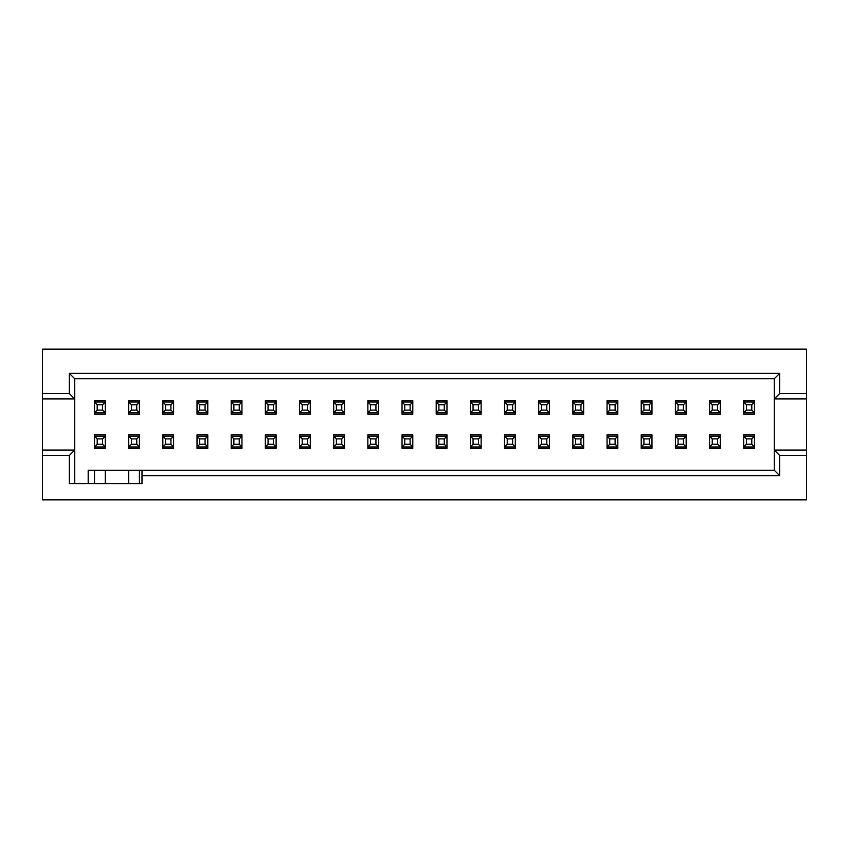 <?xml version="1.0" encoding="UTF-8"?>
<svg xmlns="http://www.w3.org/2000/svg" width="849" height="849" viewBox="0 0 849 849"><rect width="100%" height="100%" fill="white"/><g stroke="black" fill="none" stroke-linecap="round" stroke-linejoin="round"><path stroke-width="1.27" d="M97.2 404.729L94.515 402.033L105.276 402.033L102.58 404.729L97.2 404.729L97.2 410.109L102.58 410.109L102.58 404.729M97.2 410.109L94.515 412.794L94.515 414.142L105.276 414.142L105.276 412.794L94.515 412.794L94.515 400.686L105.276 400.686L105.276 412.794L102.58 410.109M268.051 444.271L265.355 446.967L276.116 446.967L273.431 444.271L268.051 444.271L268.051 438.891L273.431 438.891L273.431 444.271M268.051 438.891L265.355 436.206L265.355 434.858L276.116 434.858L276.116 436.206L265.355 436.206L265.355 448.314L276.116 448.314L276.116 436.206L273.431 438.891M233.878 444.271L231.193 446.967L241.954 446.967L239.259 444.271L233.878 444.271L233.878 438.891L239.259 438.891L239.259 444.271M233.878 438.891L231.193 436.206L231.193 434.858L241.954 434.858L241.954 436.206L231.193 436.206L231.193 448.314L241.954 448.314L241.954 436.206L239.259 438.891M199.706 444.271L197.021 446.967L207.782 446.967L205.087 444.271L199.706 444.271L199.706 438.891L205.087 438.891L205.087 444.271M199.706 438.891L197.021 436.206L197.021 434.858L207.782 434.858L207.782 436.206L197.021 436.206L197.021 448.314L207.782 448.314L207.782 436.206L205.087 438.891M165.544 444.271L162.849 446.967L173.61 446.967L170.925 444.271L165.544 444.271L165.544 438.891L170.925 438.891L170.925 444.271M165.544 438.891L162.849 436.206L162.849 434.858L173.61 434.858L173.61 436.206L162.849 436.206L162.849 448.314L173.61 448.314L173.61 436.206L170.925 438.891M131.372 444.271L128.677 446.967L139.438 446.967L136.753 444.271L131.372 444.271L131.372 438.891L136.753 438.891L136.753 444.271M131.372 438.891L128.677 436.206L128.677 434.858L139.438 434.858L139.438 436.206L128.677 436.206L128.677 448.314L139.438 448.314L139.438 436.206L136.753 438.891M302.212 444.271L299.527 446.967L310.288 446.967L307.603 444.271L302.212 444.271L302.212 438.891L307.603 438.891L307.603 444.271M302.212 438.891L299.527 436.206L299.527 434.858L310.288 434.858L310.288 436.206L299.527 436.206L299.527 448.314L310.288 448.314L310.288 436.206L307.603 438.891M336.384 444.271L333.699 446.967L344.461 446.967L341.765 444.271L336.384 444.271L336.384 438.891L341.765 438.891L341.765 444.271M336.384 438.891L333.699 436.206L333.699 434.858L344.461 434.858L344.461 436.206L333.699 436.206L333.699 448.314L344.461 448.314L344.461 436.206L341.765 438.891M370.557 444.271L367.861 446.967L378.622 446.967L375.937 444.271L370.557 444.271L370.557 438.891L375.937 438.891L375.937 444.271M370.557 438.891L367.861 436.206L367.861 434.858L378.622 434.858L378.622 436.206L367.861 436.206L367.861 448.314L378.622 448.314L378.622 436.206L375.937 438.891M404.729 444.271L402.033 446.967L412.794 446.967L410.109 444.271L404.729 444.271L404.729 438.891L410.109 438.891L410.109 444.271M404.729 438.891L402.033 436.206L402.033 434.858L412.794 434.858L412.794 436.206L402.033 436.206L402.033 448.314L412.794 448.314L412.794 436.206L410.109 438.891M404.729 404.729L402.033 402.033L402.033 400.686L412.794 400.686L412.794 412.794L402.033 412.794L402.033 402.033L412.794 402.033L410.109 404.729L404.729 404.729L404.729 410.109L410.109 410.109L410.109 404.729M370.557 404.729L367.861 402.033L367.861 400.686L378.622 400.686L378.622 412.794L367.861 412.794L367.861 402.033L378.622 402.033L375.937 404.729L370.557 404.729L370.557 410.109L375.937 410.109L375.937 404.729M336.384 404.729L333.699 402.033L333.699 400.686L344.461 400.686L344.461 412.794L333.699 412.794L333.699 402.033L344.461 402.033L341.765 404.729L336.384 404.729L336.384 410.109L341.765 410.109L341.765 404.729M302.212 404.729L299.527 402.033L299.527 400.686L310.288 400.686L310.288 412.794L299.527 412.794L299.527 402.033L310.288 402.033L307.603 404.729L302.212 404.729L302.212 410.109L307.603 410.109L307.603 404.729M268.051 404.729L265.355 402.033L265.355 400.686L276.116 400.686L276.116 412.794L265.355 412.794L265.355 402.033L276.116 402.033L273.431 404.729L268.051 404.729L268.051 410.109L273.431 410.109L273.431 404.729M233.878 404.729L231.193 402.033L231.193 400.686L241.954 400.686L241.954 412.794L231.193 412.794L231.193 402.033L241.954 402.033L239.259 404.729L233.878 404.729L233.878 410.109L239.259 410.109L239.259 404.729M199.706 404.729L197.021 402.033L197.021 400.686L207.782 400.686L207.782 412.794L197.021 412.794L197.021 402.033L207.782 402.033L205.087 404.729L199.706 404.729L199.706 410.109L205.087 410.109L205.087 404.729M165.544 404.729L162.849 402.033L162.849 400.686L173.61 400.686L173.61 412.794L162.849 412.794L162.849 402.033L173.61 402.033L170.925 404.729L165.544 404.729L165.544 410.109L170.925 410.109L170.925 404.729M131.372 404.729L128.677 402.033L128.677 400.686L139.438 400.686L139.438 412.794L128.677 412.794L128.677 402.033L139.438 402.033L136.753 404.729L131.372 404.729L131.372 410.109L136.753 410.109L136.753 404.729M97.2 444.271L94.515 446.967L105.276 446.967L102.58 444.271L97.2 444.271L97.2 438.891L102.58 438.891L102.58 444.271M97.2 438.891L94.515 436.206L94.515 434.858L105.276 434.858L105.276 436.206L94.515 436.206L94.515 448.314L105.276 448.314L105.276 436.206L102.58 438.891M649.294 404.729L651.979 402.033L651.979 400.686L641.218 400.686L641.218 402.033L651.979 402.033L651.979 412.794L641.218 412.794L641.218 414.142L651.979 414.142L651.979 412.794L649.294 410.109L649.294 404.729L643.913 404.729L643.913 410.109L649.294 410.109M615.122 404.729L617.807 402.033L617.807 400.686L607.046 400.686L607.046 402.033L617.807 402.033L617.807 412.794L607.046 412.794L607.046 414.142L617.807 414.142L617.807 412.794L615.122 410.109L615.122 404.729L609.741 404.729L609.741 410.109L615.122 410.109M580.949 404.729L583.645 402.033L583.645 400.686L572.884 400.686L572.884 402.033L583.645 402.033L583.645 412.794L572.884 412.794L572.884 414.142L583.645 414.142L583.645 412.794L580.949 410.109L580.949 404.729L575.569 404.729L575.569 410.109L580.949 410.109M546.788 404.729L549.473 402.033L549.473 400.686L538.712 400.686L538.712 402.033L549.473 402.033L549.473 412.794L538.712 412.794L538.712 414.142L549.473 414.142L549.473 412.794L546.788 410.109L546.788 404.729L541.397 404.729L541.397 410.109L546.788 410.109M512.616 404.729L515.301 402.033L515.301 400.686L504.539 400.686L504.539 402.033L515.301 402.033L515.301 412.794L504.539 412.794L504.539 414.142L515.301 414.142L515.301 412.794L512.616 410.109L512.616 404.729L507.235 404.729L507.235 410.109L512.616 410.109M478.443 404.729L481.139 402.033L481.139 400.686L470.378 400.686L470.378 402.033L481.139 402.033L481.139 412.794L470.378 412.794L470.378 414.142L481.139 414.142L481.139 412.794L478.443 410.109L478.443 404.729L473.063 404.729L473.063 410.109L478.443 410.109M444.271 404.729L446.967 402.033L446.967 400.686L436.206 400.686L436.206 402.033L446.967 402.033L446.967 412.794L436.206 412.794L436.206 414.142L446.967 414.142L446.967 412.794L444.271 410.109L444.271 404.729L438.891 404.729L438.891 410.109L444.271 410.109M746.42 444.271L743.724 446.967L754.485 446.967L751.8 444.271L746.42 444.271L746.42 438.891L751.8 438.891L751.8 444.271M751.8 438.891L754.485 436.206L743.724 436.206L743.724 448.314L754.485 448.314L754.485 434.858L743.724 434.858L743.724 436.206L746.42 438.891M712.247 444.271L709.562 446.967L720.323 446.967L717.628 444.271L712.247 444.271L712.247 438.891L717.628 438.891L717.628 444.271M717.628 438.891L720.323 436.206L709.562 436.206L709.562 448.314L720.323 448.314L720.323 434.858L709.562 434.858L709.562 436.206L712.247 438.891M678.075 444.271L675.39 446.967L686.151 446.967L683.456 444.271L678.075 444.271L678.075 438.891L683.456 438.891L683.456 444.271M683.456 438.891L686.151 436.206L675.39 436.206L675.39 448.314L686.151 448.314L686.151 434.858L675.39 434.858L675.39 436.206L678.075 438.891M643.913 444.271L641.218 446.967L651.979 446.967L649.294 444.271L643.913 444.271L643.913 438.891L649.294 438.891L649.294 444.271M649.294 438.891L651.979 436.206L641.218 436.206L641.218 448.314L651.979 448.314L651.979 434.858L641.218 434.858L641.218 436.206L643.913 438.891M609.741 444.271L607.046 446.967L617.807 446.967L615.122 444.271L609.741 444.271L609.741 438.891L615.122 438.891L615.122 444.271M615.122 438.891L617.807 436.206L607.046 436.206L607.046 448.314L617.807 448.314L617.807 434.858L607.046 434.858L607.046 436.206L609.741 438.891M575.569 444.271L572.884 446.967L583.645 446.967L580.949 444.271L575.569 444.271L575.569 438.891L580.949 438.891L580.949 444.271M580.949 438.891L583.645 436.206L572.884 436.206L572.884 448.314L583.645 448.314L583.645 434.858L572.884 434.858L572.884 436.206L575.569 438.891M541.397 444.271L538.712 446.967L549.473 446.967L546.788 444.271L541.397 444.271L541.397 438.891L546.788 438.891L546.788 444.271M546.788 438.891L549.473 436.206L538.712 436.206L538.712 448.314L549.473 448.314L549.473 434.858L538.712 434.858L538.712 436.206L541.397 438.891M507.235 444.271L504.539 446.967L515.301 446.967L512.616 444.271L507.235 444.271L507.235 438.891L512.616 438.891L512.616 444.271M512.616 438.891L515.301 436.206L504.539 436.206L504.539 448.314L515.301 448.314L515.301 434.858L504.539 434.858L504.539 436.206L507.235 438.891M473.063 444.271L470.378 446.967L481.139 446.967L478.443 444.271L473.063 444.271L473.063 438.891L478.443 438.891L478.443 444.271M478.443 438.891L481.139 436.206L470.378 436.206L470.378 448.314L481.139 448.314L481.139 434.858L470.378 434.858L470.378 436.206L473.063 438.891M438.891 444.271L436.206 446.967L446.967 446.967L444.271 444.271L438.891 444.271L438.891 438.891L444.271 438.891L444.271 444.271M444.271 438.891L446.967 436.206L436.206 436.206L436.206 448.314L446.967 448.314L446.967 434.858L436.206 434.858L436.206 436.206L438.891 438.891M683.456 404.729L686.151 402.033L686.151 400.686L675.39 400.686L675.39 402.033L686.151 402.033L686.151 412.794L675.39 412.794L675.39 414.142L686.151 414.142L686.151 412.794L683.456 410.109L683.456 404.729L678.075 404.729L678.075 410.109L683.456 410.109M717.628 404.729L720.323 402.033L720.323 400.686L709.562 400.686L709.562 402.033L720.323 402.033L720.323 412.794L709.562 412.794L709.562 414.142L720.323 414.142L720.323 412.794L717.628 410.109L717.628 404.729L712.247 404.729L712.247 410.109L717.628 410.109M751.8 404.729L754.485 402.033L754.485 400.686L743.724 400.686L743.724 402.033L754.485 402.033L754.485 412.794L743.724 412.794L743.724 414.142L754.485 414.142L754.485 412.794L751.8 410.109L751.8 404.729L746.42 404.729L746.42 410.109L751.8 410.109M404.729 410.109L402.033 412.794L402.033 414.142L412.794 414.142L412.794 412.794L410.109 410.109M370.557 410.109L367.861 412.794L367.861 414.142L378.622 414.142L378.622 412.794L375.937 410.109M336.384 410.109L333.699 412.794L333.699 414.142L344.461 414.142L344.461 412.794L341.765 410.109M302.212 410.109L299.527 412.794L299.527 414.142L310.288 414.142L310.288 412.794L307.603 410.109M268.051 410.109L265.355 412.794L265.355 414.142L276.116 414.142L276.116 412.794L273.431 410.109M233.878 410.109L231.193 412.794L231.193 414.142L241.954 414.142L241.954 412.794L239.259 410.109M199.706 410.109L197.021 412.794L197.021 414.142L207.782 414.142L207.782 412.794L205.087 410.109M165.544 410.109L162.849 412.794L162.849 414.142L173.61 414.142L173.61 412.794L170.925 410.109M131.372 410.109L128.677 412.794L128.677 414.142L139.438 414.142L139.438 412.794L136.753 410.109M42.45 455.435L42.45 499.838L806.55 499.838L806.55 455.435L779.647 455.435L779.647 475.62L141.995 475.62L141.995 483.686L69.353 483.686L69.353 455.435L42.45 455.435L42.45 450.055L74.733 450.055L74.733 398.945L42.45 398.945L42.45 393.565L69.353 393.565L69.353 373.38L74.733 378.76L74.733 398.945L69.353 393.565M42.45 450.055L42.45 398.945M141.995 475.62L141.995 470.24L774.267 470.24L779.647 475.62M69.353 455.435L74.733 450.055L74.733 483.686M88.19 483.686L88.19 470.24L141.995 470.24M69.353 373.38L779.647 373.38L779.647 393.565L806.55 393.565L806.55 349.162L42.45 349.162L42.45 393.565M779.647 373.38L774.267 378.76L74.733 378.76M806.55 393.565L806.55 398.945L774.267 398.945L774.267 450.055L806.55 450.055L806.55 455.435M806.55 450.055L806.55 398.945M774.267 470.24L774.267 450.055L779.647 455.435M779.647 393.565L774.267 398.945L774.267 378.76M643.913 404.729L641.218 402.033L641.218 412.794L643.913 410.109M609.741 404.729L607.046 402.033L607.046 412.794L609.741 410.109M575.569 404.729L572.884 402.033L572.884 412.794L575.569 410.109M541.397 404.729L538.712 402.033L538.712 412.794L541.397 410.109M507.235 404.729L504.539 402.033L504.539 412.794L507.235 410.109M473.063 404.729L470.378 402.033L470.378 412.794L473.063 410.109M438.891 404.729L436.206 402.033L436.206 412.794L438.891 410.109M678.075 404.729L675.39 402.033L675.39 412.794L678.075 410.109M712.247 404.729L709.562 402.033L709.562 412.794L712.247 410.109M746.42 404.729L743.724 402.033L743.724 412.794L746.42 410.109M105.276 470.24L105.276 483.686M94.515 470.24L94.515 483.686M139.438 470.24L139.438 483.686M128.677 470.24L128.677 483.686"/></g></svg>
